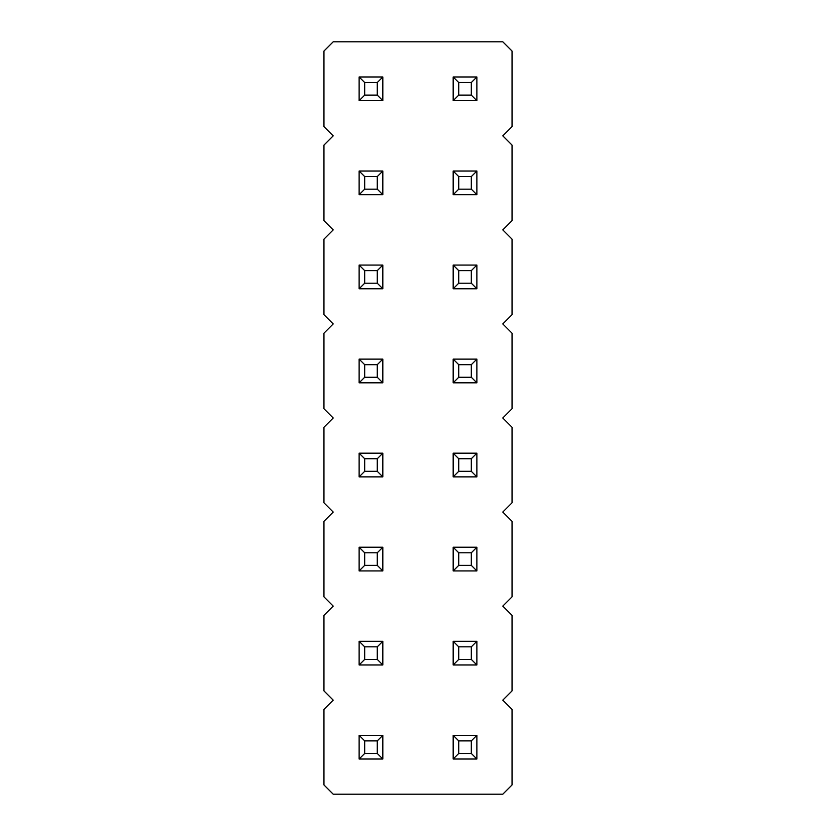 <?xml version="1.0" encoding="UTF-8"?>
<svg xmlns="http://www.w3.org/2000/svg" width="836" height="836" viewBox="0 0 836 836"><rect width="100%" height="100%" fill="white"/><g stroke="black" fill="none" stroke-linecap="round" stroke-linejoin="round"><path stroke-width="1.25" d="M502.791 700.15L512.05 690.891L512.05 615.359L502.791 606.1L512.05 596.841L512.05 521.309L502.791 512.05L512.05 502.791L512.05 427.259L502.791 418L512.05 408.741L512.05 333.209L502.791 323.95L512.05 314.691L512.05 239.159L502.791 229.9L512.05 220.641L512.05 145.109L502.791 135.85L512.05 126.591L512.05 51.059L502.791 41.8L333.209 41.8L323.95 51.059L323.95 126.591L333.209 135.85L323.95 145.109L323.95 220.641L333.209 229.9L323.95 239.159L323.95 314.691L333.209 323.95L323.95 333.209L323.95 408.741L333.209 418L323.95 427.259L323.95 502.791L333.209 512.05L323.95 521.309L323.95 596.841L333.209 606.1L323.95 615.359L323.95 690.891L333.209 700.15L323.95 709.409L323.95 784.941L333.209 794.2L502.791 794.2L512.05 784.941L512.05 709.409L502.791 700.15M476.875 194.725L476.875 171.025L453.175 171.025L453.175 194.725L476.875 194.725L471.316 189.166L471.316 176.584L476.875 171.025M382.825 171.025L359.125 171.025L359.125 194.725L382.825 194.725L382.825 171.025L377.266 176.584L364.684 176.584L364.684 189.166L377.266 189.166L382.825 194.725M382.825 100.675L382.825 76.975L359.125 76.975L359.125 100.675L382.825 100.675L377.266 95.116L377.266 82.534L382.825 76.975M453.175 76.975L453.175 100.675L476.875 100.675L476.875 76.975L453.175 76.975L458.734 82.534L458.734 95.116L471.316 95.116L476.875 100.675M476.875 359.125L453.175 359.125L453.175 382.825L476.875 382.825L476.875 359.125L471.316 364.684L458.734 364.684L458.734 377.266L471.316 377.266L476.875 382.825M359.125 382.825L382.825 382.825L382.825 359.125L359.125 359.125L359.125 382.825L364.684 377.266L377.266 377.266L382.825 382.825M382.825 265.075L359.125 265.075L359.125 288.775L382.825 288.775L382.825 265.075L377.266 270.634L364.684 270.634L364.684 283.216L377.266 283.216L382.825 288.775M453.175 265.075L453.175 288.775L476.875 288.775L476.875 265.075L453.175 265.075L458.734 270.634L458.734 283.216L471.316 283.216L476.875 288.775M382.825 759.025L382.825 735.325L359.125 735.325L359.125 759.025L382.825 759.025L377.266 753.466L377.266 740.884L382.825 735.325M476.875 759.025L476.875 735.325L453.175 735.325L453.175 759.025L476.875 759.025L471.316 753.466L471.316 740.884L476.875 735.325M453.175 641.275L453.175 664.975L476.875 664.975L476.875 641.275L453.175 641.275L458.734 646.834L458.734 659.416L471.316 659.416L476.875 664.975M359.125 547.225L359.125 570.925L382.825 570.925L382.825 547.225L359.125 547.225L364.684 552.784L364.684 565.366L377.266 565.366L382.825 570.925M382.825 641.275L359.125 641.275L359.125 664.975L382.825 664.975L382.825 641.275L377.266 646.834L364.684 646.834L364.684 659.416L377.266 659.416L382.825 664.975M453.175 547.225L453.175 570.925L476.875 570.925L476.875 547.225L453.175 547.225L458.734 552.784L458.734 565.366L471.316 565.366L476.875 570.925M359.125 476.875L382.825 476.875L382.825 453.175L359.125 453.175L359.125 476.875L364.684 471.316L377.266 471.316L382.825 476.875M453.175 476.875L476.875 476.875L476.875 453.175L453.175 453.175L453.175 476.875L458.734 471.316L471.316 471.316L476.875 476.875M453.175 171.025L458.734 176.584L458.734 189.166L471.316 189.166M471.316 176.584L458.734 176.584M453.175 194.725L458.734 189.166M359.125 171.025L364.684 176.584M359.125 194.725L364.684 189.166M377.266 189.166L377.266 176.584M359.125 76.975L364.684 82.534L364.684 95.116L377.266 95.116M377.266 82.534L364.684 82.534M359.125 100.675L364.684 95.116M453.175 100.675L458.734 95.116M471.316 95.116L471.316 82.534L476.875 76.975M471.316 82.534L458.734 82.534M453.175 359.125L458.734 364.684M453.175 382.825L458.734 377.266M471.316 377.266L471.316 364.684M377.266 377.266L377.266 364.684L382.825 359.125M359.125 359.125L364.684 364.684L364.684 377.266M377.266 364.684L364.684 364.684M359.125 265.075L364.684 270.634M359.125 288.775L364.684 283.216M377.266 283.216L377.266 270.634M453.175 288.775L458.734 283.216M471.316 283.216L471.316 270.634L476.875 265.075M471.316 270.634L458.734 270.634M359.125 735.325L364.684 740.884L364.684 753.466L377.266 753.466M377.266 740.884L364.684 740.884M359.125 759.025L364.684 753.466M453.175 735.325L458.734 740.884L458.734 753.466L471.316 753.466M471.316 740.884L458.734 740.884M453.175 759.025L458.734 753.466M453.175 664.975L458.734 659.416M471.316 659.416L471.316 646.834L476.875 641.275M471.316 646.834L458.734 646.834M359.125 570.925L364.684 565.366M377.266 565.366L377.266 552.784L382.825 547.225M377.266 552.784L364.684 552.784M359.125 641.275L364.684 646.834M359.125 664.975L364.684 659.416M377.266 659.416L377.266 646.834M453.175 570.925L458.734 565.366M471.316 565.366L471.316 552.784L476.875 547.225M471.316 552.784L458.734 552.784M377.266 471.316L377.266 458.734L382.825 453.175M359.125 453.175L364.684 458.734L364.684 471.316M377.266 458.734L364.684 458.734M471.316 471.316L471.316 458.734L476.875 453.175M453.175 453.175L458.734 458.734L458.734 471.316M471.316 458.734L458.734 458.734"/></g></svg>
